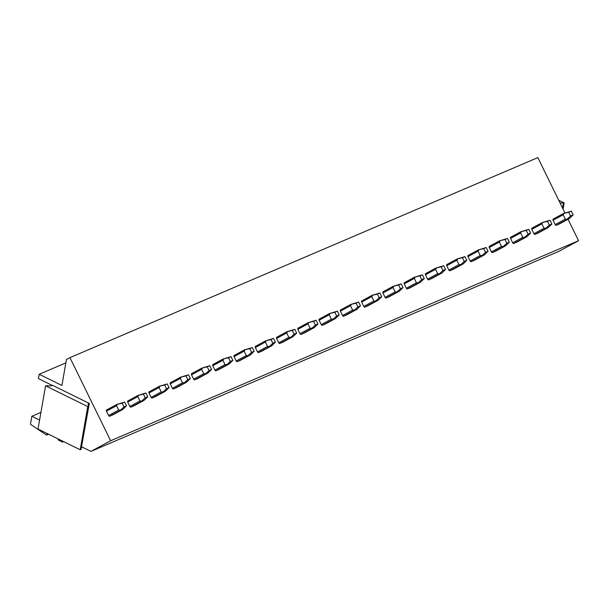 <?xml version="1.0" encoding="UTF-8"?>
<svg xmlns="http://www.w3.org/2000/svg" width="609" height="609" viewBox="0 0 609 609"><rect width="100%" height="100%" fill="white"/><g stroke="black" fill="none" stroke-linecap="round" stroke-linejoin="round"><path stroke-width="0.91" d="M80.205 449.785L38.024 429.018L45.576 385.801L51.263 385.862L52.534 385.314L89.317 403.424L88.039 403.965L88.617 406.211L81.058 449.427L80.205 449.785L87.765 406.568L45.576 385.801M89.317 403.424L81.53 446.732L90.962 451.391L558.872 251.357L578.55 240.707L568.045 219.27M88.617 406.211L87.765 406.568M560.067 202.98L564.178 202.904L558.712 200.209M564.178 202.904L563.089 209.146M563.325 203.261L562.51 207.958M65.856 362.88L39.197 374.276L38.436 378.6L52.298 385.421M39.585 420.065L31.851 416.259L40.932 412.377M47.053 433.463L46.786 435.009L45.165 434.209L30.45 424.283L31.851 416.259M62.735 441.19L62.575 442.111L58.251 439.98L58.411 439.059M39.197 374.276L61.912 385.459L66.442 359.531L69.936 357.643L110.64 440.741L90.962 451.391M69.936 357.643L537.838 157.609L564.924 212.891M46.786 435.009L48.606 434.232M62.575 442.111L63.671 441.647M110.64 440.741L578.55 240.707M116.669 404.528L106.628 409.964A1.043 0.693 61.6 0 0 106.446 411.174L108.592 415.551A1.043 0.693 61.6 0 0 109.689 416.213L112.665 414.942A1.043 0.693 61.6 0 0 112.703 414.919L122.805 409.454L126.52 405.838L124.685 402.092L116.722 404.505L122.135 403.181L123.97 406.926L126.52 405.838M127.86 400.889L137.954 395.431L127.898 400.874A1.043 0.693 61.6 0 0 127.715 402.085L129.862 406.454A1.043 0.693 61.6 0 0 130.958 407.124L133.934 405.845A1.043 0.693 61.6 0 0 133.972 405.83L144.074 400.364L147.789 396.748L145.954 392.995L137.992 395.408L143.404 394.084L145.239 397.837L147.789 396.748M149.129 391.8L159.223 386.334L149.167 391.777A1.043 0.693 61.6 0 0 148.984 392.988L151.131 397.365A1.043 0.693 61.6 0 0 152.227 398.027L155.204 396.756A1.043 0.693 61.6 0 0 155.242 396.741L165.343 391.275L169.058 387.651L167.224 383.906L159.253 386.319L164.666 384.995L166.508 388.74L169.058 387.651M170.391 382.703L180.492 377.245L170.429 382.688A1.043 0.693 61.6 0 0 170.254 383.898L172.393 388.276A1.043 0.693 61.6 0 0 173.496 388.938L176.473 387.667A1.043 0.693 61.6 0 0 176.511 387.644L186.605 382.178L190.328 378.562L188.493 374.809L180.523 377.23L185.935 375.905L187.778 379.651L190.328 378.562M201.739 368.163L191.698 373.599A1.043 0.693 61.6 0 0 191.523 374.809L193.662 379.179A1.043 0.693 61.6 0 0 194.758 379.841L197.742 378.57A1.043 0.693 61.6 0 0 197.78 378.554L207.875 373.089L211.597 369.465L209.755 365.72L201.792 368.133L207.205 366.808L209.039 370.561L211.597 369.465M223.008 359.066L212.967 364.502A1.043 0.693 61.6 0 0 212.792 365.712L214.931 370.089A1.043 0.693 61.6 0 0 216.028 370.752L219.004 369.48A1.043 0.693 61.6 0 0 219.042 369.457L229.144 363.992L232.866 360.376L231.024 356.623L223.061 359.044L228.474 357.719L230.309 361.464L232.866 360.376M244.278 349.977L234.237 355.412A1.043 0.693 61.6 0 0 234.062 356.623L236.201 360.992A1.043 0.693 61.6 0 0 237.297 361.662L240.273 360.383A1.043 0.693 61.6 0 0 240.311 360.368L250.413 354.902L254.136 351.286L252.293 347.533L244.331 349.947L249.743 348.622L251.578 352.375L254.136 351.286M255.468 346.338L265.562 340.873L255.506 346.315A1.043 0.693 61.6 0 0 255.331 347.526L257.47 351.903A1.043 0.693 61.6 0 0 258.566 352.565L261.543 351.294A1.043 0.693 61.6 0 0 261.581 351.279L271.683 345.813L275.397 342.189L273.563 338.444L265.6 340.857L271.013 339.533L272.847 343.278L275.397 342.189M286.816 331.791L276.775 337.226A1.043 0.693 61.6 0 0 276.593 338.437L278.739 342.806A1.043 0.693 61.6 0 0 279.836 343.476L282.812 342.205A1.043 0.693 61.6 0 0 282.85 342.182L292.952 336.716L296.667 333.1L294.832 329.347L286.869 331.76L292.282 330.443L294.117 334.189L296.667 333.1M308.085 322.701L298.045 328.137A1.043 0.693 61.6 0 0 297.862 329.347L300.009 333.717A1.043 0.693 61.6 0 0 301.105 334.379L304.081 333.108A1.043 0.693 61.6 0 0 304.119 333.093L314.221 327.627L317.936 324.003L316.101 320.258L308.139 322.671L313.551 321.346L315.386 325.099L317.936 324.003M319.276 319.063L329.37 313.597L319.314 319.04A1.043 0.693 61.6 0 0 319.131 320.25L321.278 324.627A1.043 0.693 61.6 0 0 322.374 325.29L325.351 324.018A1.043 0.693 61.6 0 0 325.389 323.996L335.49 318.53L339.205 314.914L337.371 311.161L329.408 313.582L334.821 312.257L336.655 316.002L339.205 314.914M340.545 309.966L350.639 304.5L340.583 309.951A1.043 0.693 61.6 0 0 340.401 311.161L342.547 315.531A1.043 0.693 61.6 0 0 343.643 316.2L346.62 314.922A1.043 0.693 61.6 0 0 346.658 314.906L356.76 309.441L360.475 305.817L358.64 302.072L350.67 304.485L356.082 303.16L357.925 306.913L360.475 305.817M371.893 295.426L361.845 300.854A1.043 0.693 61.6 0 0 361.67 302.064L363.809 306.441A1.043 0.693 61.6 0 0 364.913 307.103L367.889 305.832A1.043 0.693 61.6 0 0 367.927 305.809L378.022 300.351L381.744 296.728L379.909 292.982L371.939 295.395L377.352 294.071L379.194 297.816L381.744 296.728M393.155 286.329L383.114 291.764A1.043 0.693 61.6 0 0 382.939 292.975L385.078 297.344A1.043 0.693 61.6 0 0 386.175 298.014L389.159 296.743A1.043 0.693 61.6 0 0 389.197 296.72L399.291 291.254L403.013 287.638L401.171 283.885L393.208 286.299L398.621 284.982L400.456 288.727L403.013 287.638M414.424 277.24L404.384 282.675A1.043 0.693 61.6 0 0 404.209 283.878L406.348 288.255A1.043 0.693 61.6 0 0 407.444 288.917L410.42 287.646A1.043 0.693 61.6 0 0 410.458 287.631L420.56 282.165L424.283 278.541L422.44 274.796L414.478 277.209L419.89 275.885L421.725 279.638L424.283 278.541M425.615 273.601L435.709 268.135L425.653 273.578A1.043 0.693 61.6 0 0 425.478 274.788L427.617 279.166A1.043 0.693 61.6 0 0 428.713 279.828L431.69 278.557A1.043 0.693 61.6 0 0 431.728 278.534L441.829 273.068L445.552 269.452L443.71 265.699L435.747 268.12L441.16 266.795L442.994 270.541L445.552 269.452M446.884 264.504L456.978 259.038L446.922 264.489A1.043 0.693 61.6 0 0 446.747 265.699L448.886 270.069A1.043 0.693 61.6 0 0 449.982 270.731L452.959 269.46A1.043 0.693 61.6 0 0 452.997 269.444L463.099 263.979L466.814 260.355L464.979 256.61L457.016 259.023L462.429 257.698L464.264 261.451L466.814 260.355M478.232 249.956L468.192 255.392A1.043 0.693 61.6 0 0 468.009 256.602L470.156 260.979A1.043 0.693 61.6 0 0 471.252 261.642L474.228 260.37A1.043 0.693 61.6 0 0 474.266 260.347L484.368 254.882L488.083 251.266L486.248 247.52L478.286 249.934L483.698 248.609L485.533 252.354L488.083 251.266M499.502 240.867L489.461 246.302A1.043 0.693 61.6 0 0 489.278 247.513L491.425 251.882A1.043 0.693 61.6 0 0 492.521 252.552L495.498 251.273A1.043 0.693 61.6 0 0 495.536 251.258L505.637 245.792L509.352 242.176L507.518 238.423L499.555 240.837L504.968 239.512L506.802 243.265L509.352 242.176M510.692 237.228L520.786 231.763L510.73 237.206A1.043 0.693 61.6 0 0 510.548 238.416L512.694 242.793A1.043 0.693 61.6 0 0 513.79 243.455L516.767 242.184A1.043 0.693 61.6 0 0 516.805 242.169L526.907 236.703L530.622 233.08L528.787 229.334L520.824 231.747L526.237 230.423L528.072 234.176L530.622 233.08M531.962 228.131L542.056 222.673L532 228.116A1.043 0.693 61.6 0 0 531.817 229.327L533.964 233.704A1.043 0.693 61.6 0 0 535.06 234.366L538.036 233.095A1.043 0.693 61.6 0 0 538.074 233.072L548.176 227.606L551.891 223.99L550.056 220.237L542.086 222.658L547.499 221.333L549.341 225.079L551.891 223.99M563.31 213.592L553.261 219.027A1.043 0.693 61.6 0 0 553.086 220.237L555.225 224.607A1.043 0.693 61.6 0 0 556.329 225.269L559.306 223.998A1.043 0.693 61.6 0 0 559.344 223.983L569.438 218.517L573.16 214.893L571.326 211.148L563.355 213.561L568.768 212.237L570.61 215.989L573.16 214.893M109.689 416.213L119.783 410.755L123.97 406.926M119.783 410.755L122.759 409.476L112.665 414.942M122.135 403.181L124.685 402.092M116.722 404.505L117.408 404.429L116.54 405.716L118.686 410.085L120.201 410.123M130.958 407.124L141.052 401.658L145.239 397.837M141.052 401.658L144.028 400.387L133.934 405.845M143.404 394.084L145.954 392.995M137.992 395.408L138.677 395.332L137.809 396.619L139.956 400.996L141.471 401.034M152.227 398.027L162.321 392.569L166.508 388.74M162.321 392.569L165.298 391.298L155.204 396.756M164.666 384.995L167.224 383.906M159.253 386.319L159.946 386.243L159.078 387.53L161.218 391.899L162.74 391.937M173.496 388.938L183.583 383.472L187.778 379.651M183.583 383.472L186.567 382.201L176.473 387.667M185.935 375.905L188.493 374.809M180.523 377.23L181.216 377.146L180.348 378.433L182.487 382.81L184.009 382.848M194.758 379.841L204.852 374.383L209.039 370.561M204.852 374.383L207.829 373.111L197.742 378.57M207.205 366.808L209.755 365.72M201.792 368.133L202.485 368.057L201.617 369.343L203.756 373.72L205.279 373.759M216.028 370.752L226.122 365.286L230.309 361.464M226.122 365.286L229.098 364.015L219.004 369.48M228.474 357.719L231.024 356.623M212.929 364.525L223.754 358.96L222.886 360.254L225.026 364.624L226.548 364.662M237.297 361.662L247.391 356.196L251.578 352.375M247.391 356.196L250.368 354.925L240.273 360.383M249.743 348.622L252.293 347.533M244.331 349.947L245.024 349.87L244.148 351.157L246.295 355.534L247.817 355.572M258.566 352.565L268.66 347.107L272.847 343.278M268.66 347.107L271.637 345.828L261.543 351.294M271.013 339.533L273.563 338.444M265.6 340.857L266.293 340.781L265.417 342.068L267.564 346.437L269.079 346.475M279.836 343.476L289.93 338.01L294.117 334.189M289.93 338.01L292.906 336.739L282.812 342.205M292.282 330.443L294.832 329.347M286.869 331.76L287.562 331.684L286.687 332.971L288.833 337.348L290.348 337.386M301.105 334.379L311.199 328.921L315.386 325.099M311.199 328.921L314.175 327.65L304.081 333.108M313.551 321.346L316.101 320.258M308.139 322.671L308.824 322.595L307.956 323.881L310.103 328.259L311.618 328.289M322.374 325.29L332.468 319.824L336.655 316.002M332.468 319.824L335.445 318.553L325.351 324.018M334.821 312.257L337.371 311.161M329.408 313.582L330.093 313.498L329.225 314.792L331.372 319.162L332.887 319.2M343.643 316.2L353.738 310.735L357.925 306.913M353.738 310.735L356.714 309.463L346.62 314.922M356.082 303.16L358.64 302.072M350.67 304.485L351.363 304.409L350.495 305.695L352.634 310.072L354.156 310.11M364.913 307.103L374.999 301.645L379.194 297.816M374.999 301.645L377.983 300.366L367.889 305.832M377.352 294.071L379.909 292.982M371.939 295.395L372.632 295.319L371.764 296.606L373.903 300.975L375.426 301.013M386.175 298.014L396.269 292.548L400.456 288.727M396.269 292.548L399.245 291.277L389.159 296.743M398.621 284.982L401.171 283.885M393.208 286.299L393.901 286.222L393.033 287.509L395.172 291.886L396.695 291.924M407.444 288.917L417.538 283.459L421.725 279.638M417.538 283.459L420.514 282.188L410.42 287.646M419.89 275.885L422.44 274.796M404.346 282.69L415.171 277.133L414.303 278.42L416.442 282.797L417.964 282.827M428.713 279.828L438.807 274.362L442.994 270.541M438.807 274.362L441.784 273.091L431.69 278.557M441.16 266.795L443.71 265.699M435.747 268.12L436.44 268.036L435.564 269.33L437.711 273.7L439.234 273.738M449.982 270.731L460.077 265.273L464.264 261.451M460.077 265.273L463.053 264.002L452.959 269.46M462.429 257.698L464.979 256.61M457.016 259.023L457.709 258.947L456.834 260.233L458.98 264.611L460.495 264.649M471.252 261.642L481.346 256.183L485.533 252.354M481.346 256.183L484.322 254.905L474.228 260.37M483.698 248.609L486.248 247.52M478.286 249.934L478.978 249.857L478.103 251.144L480.25 255.514L481.765 255.552M492.521 252.552L502.615 247.087L506.802 243.265M502.615 247.087L505.592 245.815L495.498 251.273M504.968 239.512L507.518 238.423M499.555 240.837L500.24 240.761L499.372 242.047L501.519 246.424L503.034 246.462M513.79 243.455L523.885 237.997L528.072 234.176M523.885 237.997L526.861 236.726L516.767 242.184M526.237 230.423L528.787 229.334M520.824 231.747L521.51 231.671L520.642 232.958L522.788 237.327L524.303 237.365M535.06 234.366L545.154 228.9L549.341 225.079M545.154 228.9L548.13 227.629L538.036 233.095M547.499 221.333L550.056 220.237M542.086 222.658L542.779 222.574L541.911 223.868L544.05 228.238L545.573 228.276M556.329 225.269L566.416 219.811L570.61 215.989M566.416 219.811L569.4 218.54L559.306 223.998M568.768 212.237L571.326 211.148M563.355 213.561L564.048 213.485L563.18 214.771L565.319 219.149L566.842 219.187M116.54 405.716L106.446 411.174M108.592 415.551L118.686 410.085M137.809 396.619L127.715 402.085M129.862 406.454L139.956 400.996M159.078 387.53L148.984 392.988M151.131 397.365L161.218 391.899M180.348 378.433L170.254 383.898M172.393 388.276L182.487 382.81M201.617 369.343L191.523 374.809M193.662 379.179L203.756 373.72M222.886 360.254L212.792 365.712M214.931 370.089L225.026 364.624M244.148 351.157L234.062 356.623M236.201 360.992L246.295 355.534M265.417 342.068L255.331 347.526M257.47 351.903L267.564 346.437M286.687 332.971L276.593 338.437M278.739 342.806L288.833 337.348M307.956 323.881L297.862 329.347M300.009 333.717L310.103 328.259M329.225 314.792L319.131 320.25M321.278 324.627L331.372 319.162M350.495 305.695L340.401 311.161M342.547 315.531L352.634 310.072M371.764 296.606L361.67 302.064M363.809 306.441L373.903 300.975M393.033 287.509L382.939 292.975M385.078 297.344L395.172 291.886M414.303 278.42L404.209 283.878M406.348 288.255L416.442 282.797M435.564 269.33L425.478 274.788M427.617 279.166L437.711 273.7M456.834 260.233L446.747 265.699M448.886 270.069L458.98 264.611M478.103 251.144L468.009 256.602M470.156 260.979L480.25 255.514M499.372 242.047L489.278 247.513M491.425 251.882L501.519 246.424M520.642 232.958L510.548 238.416M512.694 242.793L522.788 237.327M541.911 223.868L531.817 229.327M533.964 233.704L544.05 228.238M563.18 214.771L553.086 220.237M555.225 224.607L565.319 219.149M116.684 404.521L106.59 409.986M201.762 368.148L191.66 373.614M244.293 349.962L234.199 355.428M286.831 331.783L276.737 337.241M308.101 322.686L298.007 328.152M371.909 295.411L361.807 300.876M393.178 286.321L383.076 291.78M478.248 249.949L468.154 255.415M499.517 240.859L489.423 246.318M563.325 213.576L553.223 219.042"/></g></svg>

